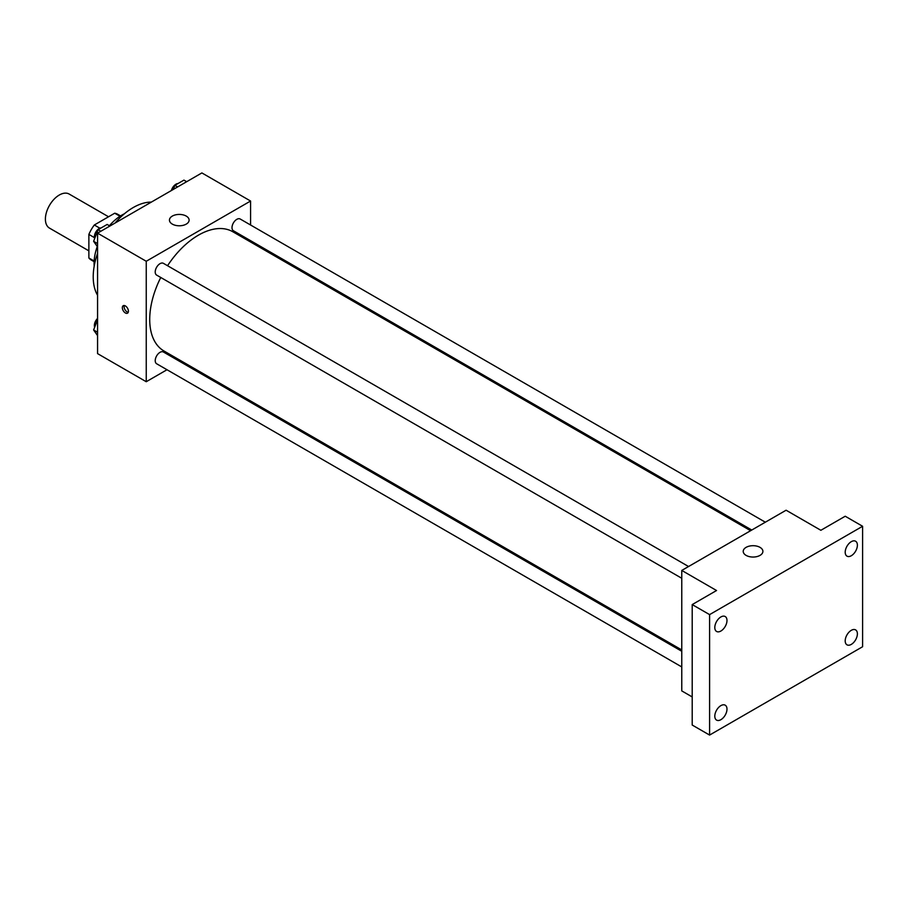 <?xml version="1.0" encoding="UTF-8"?>
<svg xmlns="http://www.w3.org/2000/svg" width="908" height="908" viewBox="0 0 908 908"><rect width="100%" height="100%" fill="white"/><g stroke="black" fill="none" stroke-linecap="round" stroke-linejoin="round"><path stroke-width="1.36" d="M108.54 216.774L69.144 194.04A19.67 11.361 120 0 0 53.992 199.306A19.67 11.361 120 0 0 45.4 219.1A19.67 11.361 120 0 0 49.475 228.101L88.87 250.846M99.857 228.192L94.319 224.991L114.714 213.21A26.423 15.254 120 0 1 117.722 214.288L120.537 215.911M94.148 261.039L88.87 257.986A26.423 15.254 120 0 0 91.311 260.051L94.114 261.674M88.87 257.986L88.87 234.423A26.423 15.254 120 0 1 94.319 224.991M94.409 237.624L88.87 234.423M120.004 216.263L114.714 213.21M94.194 266.089A39.339 22.711 -60 0 1 97.27 246.511M109.391 225.74A39.339 22.711 -60 0 1 124.396 213.777M97.565 295.248A56.557 32.654 -60 0 1 97.565 253.377M115.078 223.039A56.557 32.654 -60 0 1 151.341 202.109M167.004 369.738L146.245 381.723L97.565 353.621L97.565 233.152L201.882 172.929L250.574 201.031L250.574 224.991M181.725 361.248L180.578 361.906M160.761 277.473A68.849 39.748 120 0 0 149.718 319.48A68.849 39.748 120 0 0 163.985 350.999L681.772 649.946M750.621 530.692L232.834 231.756A68.849 39.748 120 0 0 167.549 265.726M250.574 240.665L250.574 241.993M146.245 381.723L146.245 261.266L250.574 201.031M765.342 522.202L240.189 219.01A6.787 3.916 120 0 0 234.968 220.826A6.787 3.916 120 0 0 232.005 227.658A6.787 3.916 120 0 0 233.401 230.757L751.767 530.034M681.772 651.274L163.406 351.998A6.787 3.916 120 0 0 158.185 353.814A6.787 3.916 120 0 0 155.223 360.646A6.787 3.916 120 0 0 156.619 363.745L681.772 666.937M681.772 578.283L156.619 275.09A6.787 3.916 -60 0 1 156.619 267.258A6.787 3.916 -60 0 1 163.406 263.331L688.559 566.524M146.245 261.266L97.565 233.152M172.327 224.117A9.84 5.675 180 0 1 169.444 220.099A9.84 5.675 180 0 1 179.285 214.424A9.84 5.675 180 0 1 189.114 220.099A9.84 5.675 180 0 1 183.041 225.354A9.84 5.675 180 0 1 172.327 224.117M128.425 311.206A4.302 2.486 60 0 1 127.529 313.169A4.302 2.486 60 0 1 123.227 310.684A4.302 2.486 60 0 1 123.227 305.724A4.302 2.486 60 0 1 126.541 306.87A4.302 2.486 60 0 1 128.425 311.206M128.221 312.341A4.302 2.486 60 0 1 124.986 309.673A4.302 2.486 60 0 1 124.294 305.542M692.202 696.935L681.772 690.909L681.772 570.44L786.101 510.217L820.866 530.295L845.212 516.232L862.6 526.277L862.6 646.734L709.591 735.071L692.202 725.038L692.202 604.58L716.548 590.518L681.772 570.44M709.591 735.071L709.591 614.614L692.202 604.58M709.591 614.614L862.6 526.277M746.104 555.39A9.84 5.675 180 0 1 743.221 551.372A9.84 5.675 180 0 1 753.061 545.697A9.84 5.675 180 0 1 762.902 551.372A9.84 5.675 180 0 1 756.829 556.615A9.84 5.675 180 0 1 746.104 555.39M851.295 555.741A8.615 4.971 -60 0 1 846.994 556.161A8.615 4.971 -60 0 1 845.666 549.261A8.615 4.971 -60 0 1 851.295 541.667A8.615 4.971 -60 0 1 855.608 541.236A8.615 4.971 -60 0 1 856.925 548.148A8.615 4.971 -60 0 1 851.295 555.741M720.895 631.026A8.615 4.971 -60 0 1 716.582 631.457A8.615 4.971 -60 0 1 715.266 624.545A8.615 4.971 -60 0 1 720.895 616.952A8.615 4.971 -60 0 1 725.197 616.532A8.615 4.971 -60 0 1 726.525 623.433A8.615 4.971 -60 0 1 720.895 631.026M720.895 719.681A8.615 4.971 -60 0 1 716.582 720.112A8.615 4.971 -60 0 1 715.266 713.211A8.615 4.971 -60 0 1 720.895 705.618A8.615 4.971 -60 0 1 725.197 705.187A8.615 4.971 -60 0 1 726.525 712.088A8.615 4.971 -60 0 1 720.895 719.681M851.295 644.396A8.615 4.971 -60 0 1 846.994 644.828A8.615 4.971 -60 0 1 845.666 637.915A8.615 4.971 -60 0 1 851.295 630.322A8.615 4.971 -60 0 1 855.608 629.902A8.615 4.971 -60 0 1 856.925 636.803A8.615 4.971 -60 0 1 851.295 644.396M97.565 246.931L93.603 241.301L98.121 229.656L107.155 224.446L109.902 226.024M97.565 243.582L93.603 241.301M100.867 231.245L98.121 229.656M101.197 227.885A6.787 3.916 120 0 0 94.364 236.852A6.787 3.916 120 0 0 94.659 238.588M173.314 189.42L174.904 185.334L183.938 180.113L186.685 181.702M177.65 186.912L174.904 185.334M177.979 183.552A6.787 3.916 120 0 0 171.419 190.51M97.565 335.597L93.603 329.967L97.565 319.764M97.565 332.249L93.603 329.967M97.565 318.436A6.787 3.916 120 0 0 94.364 325.507A6.787 3.916 120 0 0 94.659 327.255"/></g></svg>
